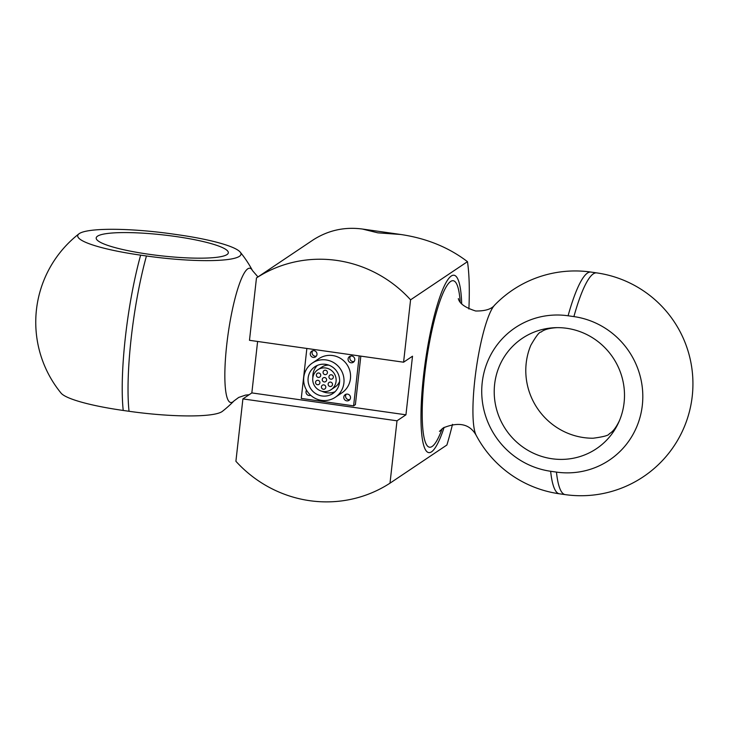 <?xml version="1.0" encoding="UTF-8"?>
<svg xmlns="http://www.w3.org/2000/svg" width="729" height="729" viewBox="0 0 729 729"><rect width="100%" height="100%" fill="white"/><g stroke="black" fill="none" stroke-linecap="round" stroke-linejoin="round"><path stroke-width="1.09" d="M410.573 299.829A122.426 118.845 -123.9 0 0 256.471 277.931L313.361 239.768C328.387 230.246 344.744 226.673 362.422 229.043L377.822 232.833L400.713 234.483C426.456 238.283 448.709 247.341 467.462 261.665L410.573 299.829L403.584 362.204L412.514 356.208L405.944 414.81L397.004 420.806L390.006 483.172L446.895 445.009A122.426 22.162 98.1 0 0 452.499 424.342M257.61 341.464L251.842 392.913L242.903 398.909L235.904 461.284A122.426 118.845 -123.9 0 0 390.006 483.172M468.893 308.996A122.426 22.162 98.1 0 0 467.462 261.665M403.584 362.204L249.482 340.306L256.471 277.931M242.903 398.909L397.004 420.806M251.842 392.913L405.944 414.81M557.138 327.64C549.411 328.077 544.044 329.563 541.046 332.087C539.524 331.677 536.116 336.078 530.812 345.3A66.485 64.535 -123.9 0 0 583.61 437.573A66.485 64.535 -123.9 0 0 593.151 438.22C603.694 436.817 609.061 435.322 609.262 433.755C612.734 431.942 616.142 427.54 619.477 420.56A66.485 64.535 56.1 0 1 552.044 458.76A66.485 64.535 56.1 0 1 494.262 389.131A66.485 64.535 56.1 0 1 557.138 327.64A66.485 64.535 56.1 0 1 624.088 402.718A66.485 64.535 56.1 0 1 619.477 420.56M573.896 316.596A79.233 76.91 56.1 0 1 642.322 405.306A79.233 76.91 56.1 0 1 556.455 472.1L550.641 471.271A79.233 76.91 56.1 0 1 482.215 382.561A79.233 76.91 56.1 0 1 568.082 315.775L573.896 316.596A111.984 20.275 -81.9 0 1 596.714 272.892L590.9 272.063A111.984 111.984 0 0 0 494.709 305.032A67.824 12.275 -81.9 0 0 474.852 379.681A67.824 12.275 -81.9 0 0 476.192 435.341A111.984 111.984 0 0 0 559.389 493.797A111.984 20.275 -81.9 0 1 550.641 471.271M461.694 303.783A89.585 16.22 98.1 0 0 453.994 275.234A89.585 16.22 98.1 0 0 451.26 276.018A89.585 16.22 98.1 0 0 424.378 368.792A89.585 16.22 98.1 0 0 428.798 452.618A89.585 16.22 98.1 0 0 444.134 427.34M97.522 236.178A66.485 10.498 -173.6 0 1 170.203 235.759A66.485 10.498 -173.6 0 1 228.286 253.009A66.485 10.498 -173.6 0 1 148.998 254.275A66.485 10.498 -173.6 0 1 96.182 238.192A66.485 10.498 -173.6 0 1 97.522 236.178M140.633 255.15A79.233 12.511 -173.6 0 1 78.942 233.845A79.233 12.511 -173.6 0 1 172.244 233.945L178.058 234.774A79.233 12.511 -173.6 0 1 240.206 252.106A79.233 12.511 -173.6 0 1 146.447 255.979L140.633 255.15A111.984 20.275 98.1 0 0 123.219 410.454L129.033 411.284A79.233 12.511 6.4 0 0 221.981 411.639A79.233 12.511 6.4 0 0 222.336 411.384A111.984 111.984 0 0 0 233.982 400.932L238.693 397.442L245.564 395.091L249.127 394.735M78.942 233.845A111.984 111.984 0 0 0 61.072 393.122A79.233 12.511 6.4 0 0 123.219 410.454M323.366 389.277A2.242 2.178 56.1 0 1 322.364 385.222A2.242 2.178 56.1 0 1 325.416 385.869A2.242 2.178 56.1 0 1 323.366 389.277M330.073 386.507A2.242 2.178 56.1 0 1 329.071 382.452A2.242 2.178 56.1 0 1 332.123 383.099A2.242 2.178 56.1 0 1 330.073 386.507M324.186 381.95A2.242 2.178 56.1 0 1 323.184 377.895A2.242 2.178 56.1 0 1 326.237 378.542A2.242 2.178 56.1 0 1 324.186 381.95M317.479 384.721A2.242 2.178 56.1 0 1 316.477 380.666A2.242 2.178 56.1 0 1 319.53 381.313A2.242 2.178 56.1 0 1 317.479 384.721M330.893 379.189A2.242 2.178 56.1 0 1 329.891 375.125A2.242 2.178 56.1 0 1 332.943 375.772A2.242 2.178 56.1 0 1 330.893 379.189M325.006 374.624A2.242 2.178 56.1 0 1 324.004 370.569A2.242 2.178 56.1 0 1 327.057 371.216A2.242 2.178 56.1 0 1 325.006 374.624M318.3 377.394A2.242 2.178 56.1 0 1 317.297 373.339A2.242 2.178 56.1 0 1 320.35 373.986A2.242 2.178 56.1 0 1 318.3 377.394M323.12 391.473A11.946 11.591 -123.9 0 0 334.064 373.294A11.946 11.591 -123.9 0 0 313.078 382.324A11.946 11.591 -123.9 0 0 323.12 391.473M317.78 369.84L321.945 367.042A11.946 11.591 56.1 0 1 328.815 365.138M339.623 381.249A11.946 11.591 56.1 0 1 335.258 386.88L331.084 389.678M335.048 391.719A16.129 15.655 56.1 0 1 326.829 392.785A16.129 15.655 56.1 0 1 321.899 391.236M312.85 377.74A16.129 15.655 56.1 0 1 317.388 365.393M322.063 395.975A16.129 15.655 56.1 0 1 308.513 383.618A16.129 15.655 56.1 0 1 314.855 366.769A16.129 15.655 56.1 0 1 336.834 371.435A16.129 15.655 56.1 0 1 332.825 393.542A16.129 15.655 56.1 0 1 322.063 395.975M346.239 394.189A3.435 3.335 -123.9 0 0 349.856 399.592M346.776 400.859A3.435 3.335 56.1 0 1 345.236 394.635A3.435 3.335 56.1 0 1 349.92 395.637A3.435 3.335 56.1 0 1 346.776 400.859M310.691 395.282A3.435 3.335 56.1 0 1 306.535 390.188M350.512 356.098A3.435 3.335 -123.9 0 0 354.13 361.493M351.05 362.769A3.435 3.335 56.1 0 1 349.51 356.545A3.435 3.335 56.1 0 1 354.194 357.538A3.435 3.335 56.1 0 1 351.05 362.769M312.714 350.731A3.435 3.335 -123.9 0 0 316.331 356.126M313.251 357.401A3.435 3.335 56.1 0 1 311.711 351.178A3.435 3.335 56.1 0 1 316.395 352.171A3.435 3.335 56.1 0 1 313.251 357.401M321.571 400.376A20.603 20.002 -123.9 0 0 335.313 397.269A20.603 20.002 -123.9 0 0 340.443 369.011A20.603 20.002 -123.9 0 0 312.358 363.042A20.603 20.002 -123.9 0 0 304.257 384.584A20.603 20.002 -123.9 0 0 321.571 400.376M312.358 363.042L318.91 358.65A20.603 20.002 56.1 0 1 346.995 364.618A20.603 20.002 56.1 0 1 341.874 392.867L335.313 397.269M360.828 356.126L355.387 404.65L353.601 405.853L359.206 355.898M306.863 348.462L301.268 398.417L353.601 405.853M559.389 493.797L565.203 494.617A111.984 20.275 -81.9 0 1 556.455 472.1M568.082 315.775A111.984 20.275 -81.9 0 1 590.9 272.063M460.172 301.924A84.099 15.227 98.1 0 0 430.055 339.486A84.099 15.227 98.1 0 0 432.142 446.458A84.099 15.227 98.1 0 0 442.166 428.707M146.447 255.979A111.984 20.275 98.1 0 0 129.033 411.284M257.966 276.938L252.498 270.614A67.824 12.275 98.1 0 0 226.774 344.434A67.824 12.275 98.1 0 0 232.843 401.907A67.824 12.275 98.1 0 0 233.982 400.932M362.422 229.043L400.713 234.483M476.192 435.341C469.859 423.996 458.906 421.499 443.332 427.859L439.459 431.395M458.331 298.589C459.407 303.51 465.184 307.638 475.645 310.991C485.232 311.128 491.583 309.142 494.709 305.032M565.203 494.617A111.984 111.984 0 0 0 691.821 399.51A111.984 111.984 0 0 0 596.714 272.892M252.498 270.614A111.984 111.984 0 0 0 240.206 252.106"/></g></svg>
